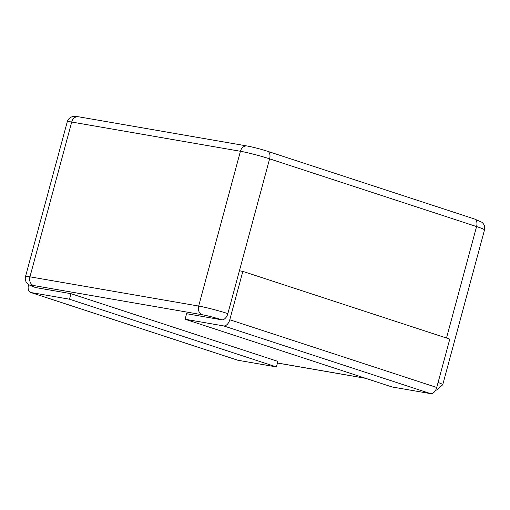 <?xml version="1.0" encoding="UTF-8"?>
<svg xmlns="http://www.w3.org/2000/svg" width="510" height="510" viewBox="0 0 510 510"><rect width="100%" height="100%" fill="white"/><g stroke="black" fill="none" stroke-linecap="round" stroke-linejoin="round"><path stroke-width="0.76" d="M28.585 284.612L28.515 284.873A7.172 4.316 -71.9 0 0 30.568 292.434L237.52 360.156A7.172 4.316 -71.9 0 0 237.883 360.251L276.426 366.926L277.918 361.399L70.966 293.677L35.853 287.595A7.172 4.316 -71.9 0 1 35.483 287.5L28.879 284.803L27.642 283.86C25.57 281.813 24.856 279.384 25.5 276.56L67.263 121.775A21.522 1.504 -164.9 0 1 71.706 122.037L29.943 276.822A21.522 1.504 -164.9 0 0 25.5 276.56M242.837 271.377L449.788 339.105L436.738 387.472L229.787 319.751L242.837 271.377L239.413 270.784L227.849 313.631A7.172 4.316 108.1 0 1 221.703 319.795L186.59 313.714L185.098 319.241L392.05 386.962L430.593 393.637L223.641 325.916L185.098 319.241M436.738 387.472A7.172 4.316 108.1 0 1 430.593 393.637M30.568 292.434A7.172 4.316 -71.9 0 0 30.931 292.53L237.883 360.251M276.426 366.926L69.475 299.204L30.931 292.53M69.475 299.204L70.966 293.677M229.787 319.751A7.172 4.316 108.1 0 1 223.641 325.916M277.485 362.999L365.358 378.229M435.642 390.156L436.605 390.073L442.737 384.731L484.5 229.946A21.522 1.504 -164.9 0 0 476.569 226.567L269.611 158.846A21.522 1.504 -164.9 0 0 240.427 151.272L71.706 122.037A7.172 5.706 99.8 0 1 78.374 116.752L73.395 116.439C70.272 116.994 68.232 118.773 67.263 121.775M446.492 338.022L476.569 226.567A7.172 4.316 108.1 0 0 474.517 219.007L481.88 222.245C484.302 224.298 485.176 226.861 484.5 229.946M442.737 384.731A21.522 1.504 -164.9 0 0 438.084 382.474M221.703 319.795A14.35 1.001 -164.9 0 0 202.247 314.746L33.526 285.511A14.35 1.001 -164.9 0 0 35.853 287.595M239.413 270.784L269.611 158.846A7.172 4.316 108.1 0 0 267.565 151.285C260.183 148.939 253.362 147.173 247.101 145.987A7.172 5.706 99.8 0 0 240.427 151.272L198.664 306.057L29.943 276.822A7.172 5.706 99.8 0 0 33.526 285.511M227.849 313.631A21.522 1.504 -164.9 0 0 198.664 306.057A7.172 5.706 99.8 0 0 202.247 314.746M277.472 363.05L365.67 378.331M247.101 145.987L78.374 116.752M474.517 219.007L267.565 151.285"/></g></svg>
